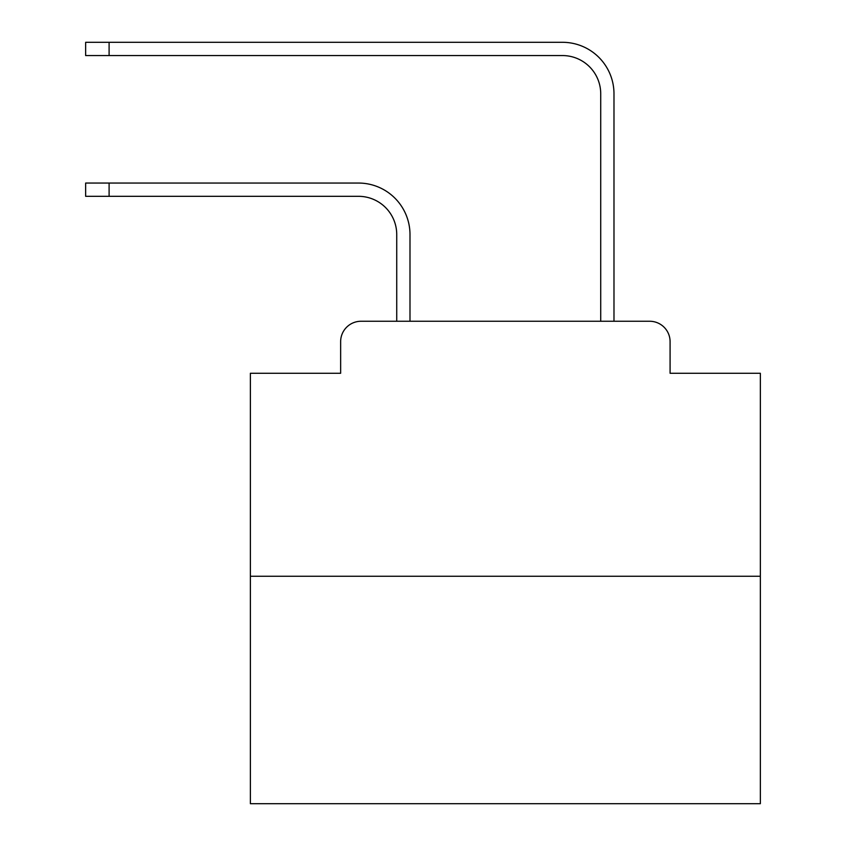 <?xml version="1.0" encoding="UTF-8"?>
<svg xmlns="http://www.w3.org/2000/svg" width="846" height="846" viewBox="0 0 846 846"><rect width="100%" height="100%" fill="white"/><g stroke="black" fill="none" stroke-linecap="round" stroke-linejoin="round"><path stroke-width="1.27" d="M340.642 341.657L340.642 373.276L340.642 341.657A20.399 20.399 0 0 1 361.041 321.258L396.732 321.258L396.732 234.564A38.25 38.25 0 0 0 358.493 196.314A38.25 38.25 0 0 1 396.732 234.564A38.25 38.25 0 0 0 358.493 196.314A38.25 38.25 0 0 1 396.732 234.564A38.25 38.25 0 0 0 358.493 196.314A38.25 38.25 0 0 1 396.732 234.564A38.25 38.25 0 0 0 358.493 196.314A38.25 38.25 0 0 1 396.732 234.564A38.25 38.25 0 0 0 358.493 196.314A38.25 38.25 0 0 1 396.732 234.564A38.25 38.25 0 0 0 358.493 196.314A38.25 38.25 0 0 1 396.732 234.564A38.25 38.25 0 0 0 358.493 196.314A38.25 38.25 0 0 1 396.732 234.564A38.25 38.25 0 0 0 358.493 196.314A38.25 38.25 0 0 1 396.732 234.564A38.25 38.25 0 0 0 358.493 196.314A38.25 38.25 0 0 1 396.732 234.564A38.25 38.25 0 0 0 358.493 196.314A38.25 38.25 0 0 1 396.732 234.564A38.25 38.25 0 0 0 358.493 196.314A38.25 38.25 0 0 1 396.732 234.564A38.25 38.25 0 0 0 358.493 196.314A38.25 38.25 0 0 1 396.732 234.564A38.25 38.25 0 0 0 358.493 196.314A38.25 38.25 0 0 1 396.732 234.564A38.25 38.25 0 0 0 358.493 196.314A38.25 38.25 0 0 1 396.732 234.564A38.25 38.25 0 0 0 358.493 196.314A38.25 38.25 0 0 1 396.732 234.564A38.25 38.25 0 0 0 358.493 196.314A38.25 38.25 0 0 1 396.732 234.564M760.353 576.253L250.374 576.253L250.374 803.7L760.353 803.7L760.353 373.276L670.085 373.276L670.085 341.657A20.399 20.399 0 0 0 649.686 321.258L361.041 321.258M250.374 576.253L250.374 373.276L340.642 373.276M409.993 321.258L409.993 234.564L409.993 321.258L409.993 234.564L409.993 321.258L409.993 234.564L409.993 321.258L409.993 234.564L409.993 321.258L409.993 234.564L409.993 321.258L409.993 234.564L409.993 321.258L409.993 234.564L409.993 321.258L409.993 234.564L409.993 321.258L409.993 234.564L409.993 321.258L409.993 234.564L409.993 321.258L409.993 234.564L409.993 321.258L409.993 234.564L409.993 321.258L409.993 234.564L409.993 321.258L409.993 234.564L409.993 321.258L409.993 234.564L409.993 321.258L409.993 234.564L409.993 321.258L425.802 321.258M584.914 321.258L600.723 321.258L600.723 93.811A38.25 38.25 0 0 0 562.484 55.561A38.25 38.25 0 0 1 600.723 93.811A38.25 38.25 0 0 0 562.484 55.561A38.25 38.25 0 0 1 600.723 93.811A38.25 38.25 0 0 0 562.484 55.561A38.25 38.25 0 0 1 600.723 93.811A38.25 38.25 0 0 0 562.484 55.561A38.25 38.25 0 0 1 600.723 93.811A38.25 38.25 0 0 0 562.484 55.561A38.25 38.25 0 0 1 600.723 93.811A38.25 38.25 0 0 0 562.484 55.561A38.25 38.25 0 0 1 600.723 93.811A38.25 38.25 0 0 0 562.484 55.561A38.25 38.25 0 0 1 600.723 93.811A38.25 38.25 0 0 0 562.484 55.561A38.25 38.25 0 0 1 600.723 93.811A38.25 38.25 0 0 0 562.484 55.561A38.25 38.25 0 0 1 600.723 93.811A38.25 38.25 0 0 0 562.484 55.561A38.25 38.25 0 0 1 600.723 93.811A38.25 38.25 0 0 0 562.484 55.561A38.25 38.25 0 0 1 600.723 93.811A38.25 38.25 0 0 0 562.484 55.561A38.25 38.25 0 0 1 600.723 93.811A38.25 38.25 0 0 0 562.484 55.561A38.25 38.25 0 0 1 600.723 93.811A38.25 38.25 0 0 0 562.484 55.561A38.25 38.25 0 0 1 600.723 93.811A38.25 38.25 0 0 0 562.484 55.561A38.25 38.25 0 0 1 600.723 93.811A38.25 38.25 0 0 0 562.484 55.561A38.25 38.25 0 0 1 600.723 93.811M613.985 321.258L613.985 93.811L613.985 321.258L613.985 93.811L613.985 321.258L613.985 93.811L613.985 321.258L613.985 93.811L613.985 321.258L613.985 93.811L613.985 321.258L613.985 93.811L613.985 321.258L613.985 93.811L613.985 321.258L613.985 93.811L613.985 321.258L613.985 93.811L613.985 321.258L613.985 93.811L613.985 321.258L613.985 93.811L613.985 321.258L613.985 93.811L613.985 321.258L613.985 93.811L613.985 321.258L613.985 93.811L613.985 321.258L613.985 93.811L613.985 321.258L613.985 93.811L613.985 321.258L649.686 321.258M670.085 373.276L670.085 341.657M85.647 183.053L109.102 183.053L109.102 196.314L85.647 196.314L85.647 183.053M109.102 196.314L358.493 196.314M409.993 234.564A51.511 51.511 0 0 0 358.493 183.053L109.102 183.053M85.647 42.3L109.102 42.3L109.102 55.561L85.647 55.561L85.647 42.3M613.985 93.811A51.511 51.511 0 0 0 562.484 42.3L109.102 42.3M109.102 55.561L562.484 55.561"/></g></svg>
